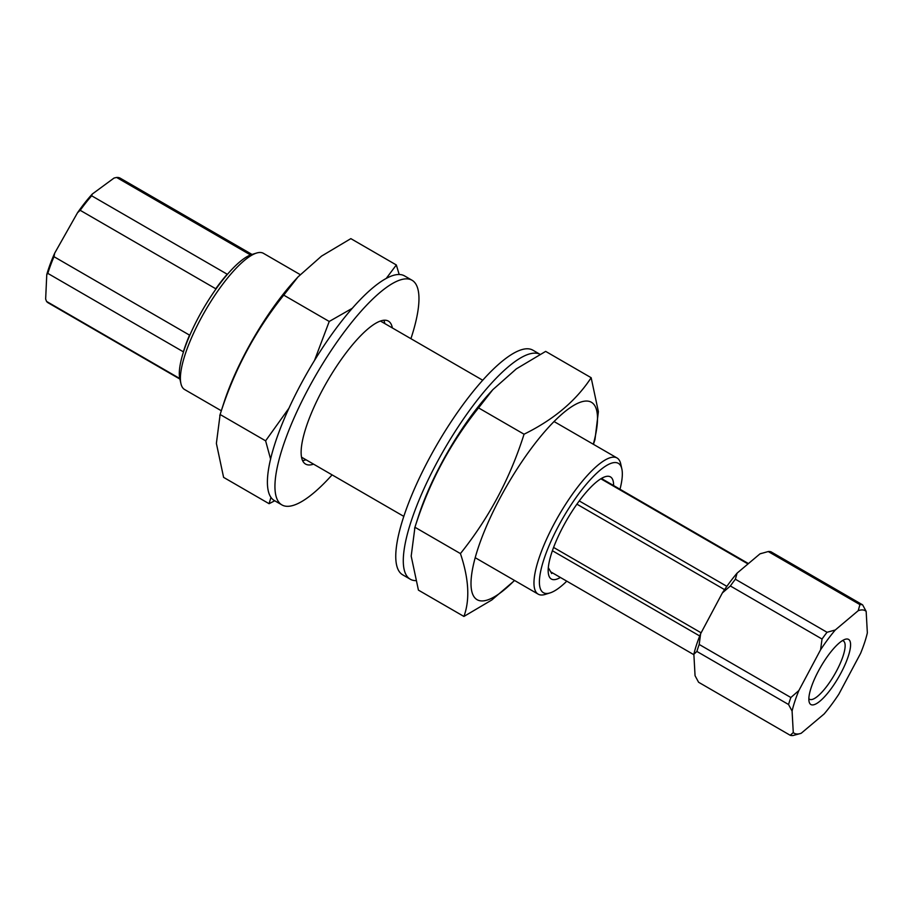<?xml version="1.0" encoding="UTF-8"?>
<svg xmlns="http://www.w3.org/2000/svg" width="913" height="913" viewBox="0 0 913 913"><rect width="100%" height="100%" fill="white"/><g stroke="black" fill="none" stroke-linecap="round" stroke-linejoin="round"><path stroke-width="1.37" d="M560.411 577.461A59.014 16.206 -59.9 0 1 548.565 574.597A59.014 16.206 -59.9 0 1 579.39 500.746A59.014 16.206 -59.9 0 1 605.216 476.7A59.014 16.206 -59.9 0 1 613.604 485.533M551.84 572.508L551.703 573.547L548.325 567.703M602.603 478.047L601.656 478.617M566.79 581.159A74.74 20.52 -59.9 0 1 550.083 592.902L545.187 594.42A78.678 21.604 -59.9 0 1 538.214 594.169A78.678 21.604 -59.9 0 1 558.927 515.252A78.678 21.604 -59.9 0 1 617.028 457.972A78.678 21.604 -59.9 0 1 620.726 463.895L621.844 468.905A74.74 20.52 -59.9 0 1 619.995 489.231M221.323 410.77L184.62 389.531A78.678 21.604 -59.9 0 1 180.922 383.597A78.678 21.604 -59.9 0 1 205.334 310.614A78.678 21.604 -59.9 0 1 256.462 253.084A78.678 21.604 -59.9 0 1 263.446 253.335L300.172 274.596M550.083 592.902A74.74 20.52 -59.9 0 1 563.138 517.682A74.74 20.52 -59.9 0 1 621.844 468.905M180.922 383.597L179.804 378.598A74.74 20.52 -59.9 0 1 202.994 309.256A74.74 20.52 -59.9 0 1 251.566 254.601L256.462 253.084M600.845 478.789L747.998 563.949M579.253 500.929L726.862 586.351M601.382 478.469L748.443 563.572M576.902 504.17L724.568 589.638M553.609 547.446L701.116 632.812M552.411 550.733L699.723 635.984M550.63 571.812L693.891 654.724M252.034 254.453L120.288 178.218A71.99 19.766 120.1 0 0 116.602 177.453L114.045 178.046L92.27 194.058A70.815 19.435 120.1 0 0 77.559 212.683L54.677 253.175A70.815 19.435 120.1 0 0 46.768 274.596L45.65 299.076L46.552 301.416L179.793 378.53M46.552 301.416A71.99 19.766 120.1 0 0 48.172 302.831L179.907 379.078M54.677 253.175L53.993 256.69A71.99 19.766 120.1 0 0 47.83 273.386L183.365 351.825A71.99 19.766 -59.9 0 1 189.539 335.128L190.075 334.66M47.83 273.386L46.768 274.596M92.27 194.058L91.677 195.793A71.99 19.766 120.1 0 0 80.196 210.31L215.742 288.759A71.99 19.766 -59.9 0 1 227.223 274.231L227.554 274.162M80.196 210.31L77.559 212.683M53.993 256.69L189.539 335.128M215.605 289.524L215.742 288.759M116.602 177.453L250.527 254.955M91.677 195.793L227.223 274.231M760.94 553.529A70.815 19.435 120.1 0 0 760.689 553.609A70.815 19.435 120.1 0 0 759.993 553.849L768.244 551.543A74.74 20.52 -59.9 0 1 770.96 551.794L862.625 604.851L866.163 611.402L867.35 632.88A70.815 19.435 -59.9 0 1 860.582 653.388L838.853 694.165A70.815 19.435 -59.9 0 1 824.142 713.955L801.215 733.253A70.815 19.435 -59.9 0 1 800.53 733.481A70.815 19.435 -59.9 0 1 793.271 732.534L790.259 735.307L698.582 682.251L695.055 675.688L693.869 654.222L696.881 651.448L788.547 704.505L792.085 711.067L793.271 732.534M730.354 585.975A74.74 20.52 -59.9 0 1 735.376 579.23L737.076 573.147A70.815 19.435 120.1 0 0 722.366 592.936L730.354 585.975L822.031 639.032L820.582 649.782L798.852 690.559L790.863 697.509L699.187 644.452L700.636 633.713A70.815 19.435 120.1 0 0 693.869 654.222M735.376 579.23L827.041 632.287L835.292 629.981L858.22 610.683A70.815 19.435 -59.9 0 1 866.163 611.402M768.244 551.543L859.92 604.6L858.22 610.683M759.993 553.849L737.076 573.147M790.259 735.307A74.74 20.52 -59.9 0 0 792.963 735.547L800.267 733.561M722.366 592.936L700.636 633.713M859.92 604.6A74.74 20.52 -59.9 0 1 862.625 604.851M822.031 639.032A74.74 20.52 -59.9 0 1 827.041 632.287M820.582 649.782A70.815 19.435 -59.9 0 1 835.292 629.981M788.547 704.505A74.74 20.52 -59.9 0 1 790.863 697.509M792.085 711.067A70.815 19.435 -59.9 0 1 798.852 690.559M696.881 651.448A74.74 20.52 -59.9 0 1 699.187 644.452M830.682 689.326A37.627 10.328 120.1 0 0 848.964 654.062A37.627 10.328 120.1 0 0 845.233 639.283A37.627 10.328 120.1 0 0 820.776 666.798A37.627 10.328 120.1 0 0 809.101 701.709A37.627 10.328 120.1 0 0 830.682 689.326M808.861 698.65A33.701 9.256 120.1 0 0 809.569 699.244A33.701 9.256 120.1 0 0 827.304 685.617A33.701 9.256 120.1 0 0 843.327 640.915A33.701 9.256 120.1 0 0 842.459 640.595M410.291 579.23L402.77 574.87A129.817 35.641 120.1 0 1 431.062 455.119A129.817 35.641 120.1 0 1 532.827 350.147L540.028 354.324A129.817 35.641 120.1 0 0 438.594 459.479A129.817 35.641 120.1 0 0 410.291 579.23A129.817 35.641 120.1 0 0 415.586 580.634M463.918 616.446C470.047 599.67 468.883 578.705 460.426 553.586C488.934 518.013 510.139 478.229 524.051 434.211C553.712 419.603 576.08 400.773 591.156 377.708L545.666 351.391L516.347 368.863L492.815 389.68L478.56 407.894C450.063 443.456 428.859 483.251 414.947 527.258L411.192 556.12L418.428 590.129L463.918 616.446L491.833 599.967L514.59 580.497M593.439 444.323L594.991 439.495L598.38 411.637L591.156 377.708M514.476 580.428A114.079 31.316 -59.9 0 1 471.587 575.042A114.079 31.316 -59.9 0 1 531.343 448.34A114.079 31.316 -59.9 0 1 593.302 444.232M524.051 434.211L478.56 407.894M414.582 528.342L418.622 515.799A114.079 31.316 -59.9 0 1 472.409 414.24A114.079 31.316 -59.9 0 1 489.505 393.32L492.815 389.68M460.426 553.586L414.947 527.258M274.733 500.769L269.095 503.702L270.956 497.311M386.325 278.305L396.333 264.964L399.175 274.459M352.167 308.354L329.228 321.467L283.749 295.139C255.241 330.711 234.036 370.495 220.124 414.502L216.381 443.41L223.605 477.373L269.095 503.702M270.613 459.171L265.615 440.831L289.022 408.1M314.54 360.373L329.228 321.467M265.615 440.831L220.124 414.502M396.333 264.964L350.843 238.635L321.524 256.119L298.003 276.924L283.749 295.139M219.771 415.598L223.799 403.044A114.079 31.316 -59.9 0 1 224.336 401.412A114.079 31.316 -59.9 0 1 294.682 280.576L298.003 276.924M392.362 327.95A82.615 22.677 120.1 0 0 388.345 321.079A82.615 22.677 120.1 0 0 327.333 381.223A82.615 22.677 120.1 0 0 305.593 464.078A82.615 22.677 120.1 0 0 313.547 464.135M410.918 338.689A129.817 35.641 120.1 0 0 411.991 280.223A129.817 35.641 120.1 0 0 309.279 386.964A129.817 35.641 120.1 0 0 281.946 504.935A129.817 35.641 120.1 0 0 332.092 474.874M384.829 323.59A82.615 22.677 120.1 0 0 383.814 320.223M302.591 460.574A82.615 22.677 120.1 0 0 306.015 459.787M411.991 280.223L404.47 275.863A129.817 35.641 120.1 0 0 301.747 382.604A129.817 35.641 120.1 0 0 274.414 500.586L281.946 504.935M301.575 457.208L403.843 516.404M475.216 557.706L538.214 594.169M380.39 321.022L482.669 380.207M554.031 421.521L617.028 457.972M760.689 553.609L761.522 553.346M800.53 733.481L799.697 733.744"/></g></svg>
